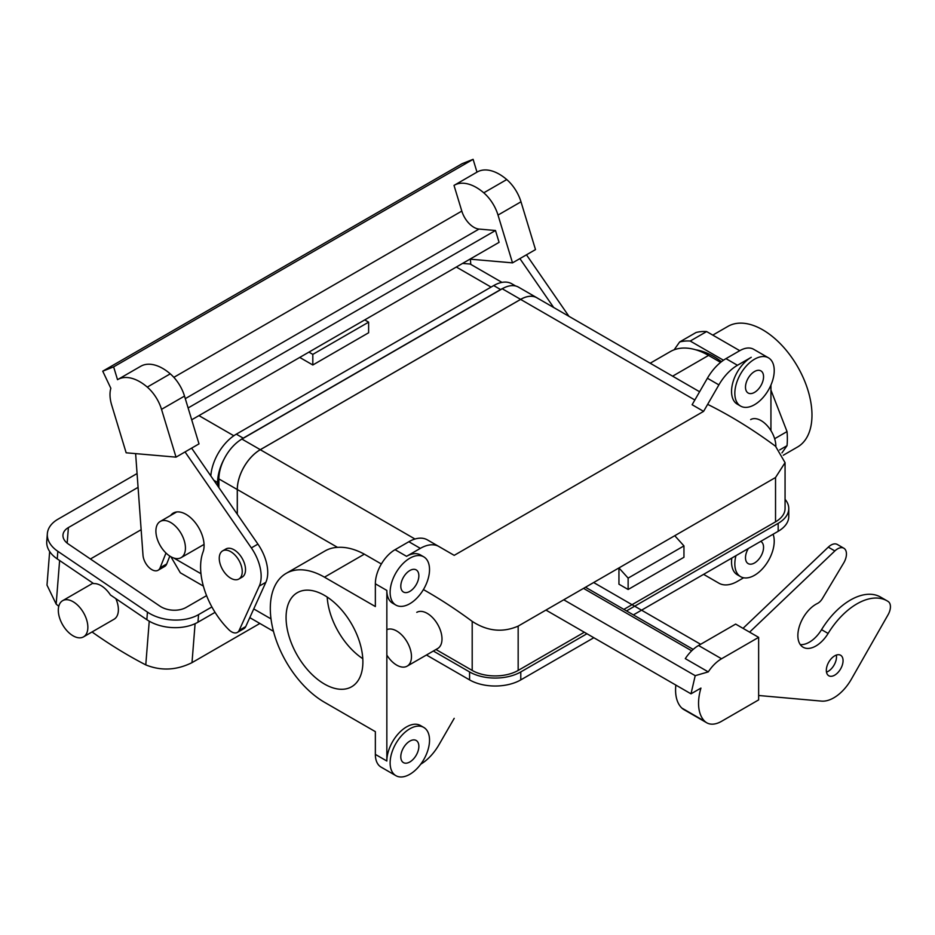 <?xml version="1.0" encoding="UTF-8"?>
<svg xmlns="http://www.w3.org/2000/svg" width="935" height="935" viewBox="0 0 935 935"><rect width="100%" height="100%" fill="white"/><g stroke="black" fill="none" stroke-linecap="round" stroke-linejoin="round"><path stroke-width="1.4" d="M324.468 702.267A76.6 44.226 60 0 1 274.434 634.76A76.6 44.226 60 0 1 286.168 573.377A76.6 44.226 60 0 1 324.468 577.175L375.356 606.546L375.356 583.802A27.851 16.082 -60 0 1 395.061 549.687L408.852 541.727A37.143 21.447 -60 0 1 427.412 539.892L454.2 555.355L703.599 411.365L718.886 384.881A37.143 21.447 -60 0 1 737.458 365.281L751.249 357.31A27.851 16.082 -60 0 0 733.052 381.866A27.851 16.082 -60 0 0 737.318 404.177A27.851 16.082 -60 0 1 733.052 381.866A27.851 16.082 -60 0 1 751.249 357.31L737.458 365.281A37.143 21.447 -60 0 0 718.886 384.881L703.599 411.365L692.11 404.726L707.398 378.243A37.143 21.447 -60 0 1 725.969 358.643L739.76 350.683A27.851 16.082 -60 0 1 753.68 349.304A27.851 16.082 -60 0 0 739.76 350.683L706.638 331.563A81.251 46.914 -120 0 0 696.049 332.509L679.64 341.976A81.251 46.914 60 0 1 690.217 341.041L723.456 360.22L690.217 341.041L706.638 331.563A81.251 46.914 -120 0 0 696.049 332.509L679.64 341.976A81.251 46.914 60 0 1 690.217 341.041L706.638 331.563L739.76 350.683L725.969 358.643L737.458 365.281L725.969 358.643A37.143 21.447 -60 0 0 707.398 378.243L718.886 384.881L707.398 378.243L692.11 404.726L703.599 411.365L454.2 555.355L438.912 546.519A37.143 21.447 -60 0 0 420.341 548.366A37.143 21.447 -60 0 1 438.912 546.519L427.412 539.892A37.143 21.447 -60 0 0 408.852 541.727L420.341 548.366L406.55 556.325A27.851 16.082 -60 0 1 420.469 554.946A27.851 16.082 -60 0 0 406.55 556.325L420.341 548.366L408.852 541.727L395.061 549.687L406.55 556.325L395.061 549.687A27.851 16.082 -60 0 0 375.356 583.802L386.845 590.441A27.851 16.082 -60 0 0 392.618 603.192A27.851 16.082 -60 0 1 386.845 590.441L386.845 761.02A27.851 16.082 -60 0 1 406.55 726.904A27.851 16.082 -60 0 1 420.469 725.525A27.851 16.082 -60 0 0 406.55 726.904A27.851 16.082 -60 0 0 386.845 761.02L386.845 590.441L375.356 583.802L375.356 606.546L324.468 577.175A76.6 44.226 60 0 0 286.168 573.377L325.076 550.925A76.6 44.226 -120 0 1 337.523 547.372C345.95 546.788 354.891 549.055 364.334 554.163L324.468 577.175L364.334 554.163L381.363 563.992L364.334 554.163C354.891 549.055 345.95 546.788 337.523 547.372A76.6 44.226 -120 0 0 325.076 550.925L286.168 573.377A76.6 44.226 60 0 0 274.434 634.76A76.6 44.226 60 0 0 324.468 702.267L375.356 731.649L324.468 702.267M708.566 355.417A76.6 44.226 -120 0 0 670.266 351.63L650.187 363.224L670.266 351.63A76.6 44.226 -120 0 1 708.566 355.417L720.604 362.371L708.566 355.417L672.616 376.174L708.566 355.417M737.318 574.768A27.851 16.082 -60 0 1 731.824 558.066A27.851 16.082 -60 0 0 737.318 574.768L740.602 576.661A27.851 16.082 -60 0 1 735.962 555.67A27.851 16.082 -60 0 0 740.602 576.661L737.318 574.768M770.943 385.045L770.943 430.649L770.943 385.045M438.912 744.833A37.143 21.447 -60 0 1 420.715 764.211A37.143 21.447 -60 0 0 438.912 744.833L454.2 718.349L438.912 744.833M703.599 574.359L641.55 610.181L703.599 574.359L718.886 583.183L703.599 574.359M593.83 637.728L520.783 679.897A36.208 20.909 0 0 1 469.58 679.897L426.453 655.003M737.458 581.348A37.143 21.447 -60 0 1 718.886 583.183L707.398 576.556L718.886 583.183A37.143 21.447 -60 0 0 737.458 581.348L743.641 577.772L737.458 581.348M218.895 487.626L218.895 478.919A32.55 18.793 -60 0 1 241.908 439.064L502.235 288.763A32.55 18.793 -60 0 1 518.516 287.15L536.9 297.762A32.55 18.793 -60 0 1 537.742 298.3A32.55 18.793 -60 0 0 536.9 297.762A32.55 18.793 -60 0 0 520.62 299.375A32.55 18.793 -60 0 1 536.9 297.762L518.516 287.15A32.55 18.793 -60 0 0 502.235 288.763L520.62 299.375L260.292 449.677L520.62 299.375L502.235 288.763L241.908 439.064L260.292 449.677A32.55 18.793 -60 0 0 237.28 489.531A32.55 18.793 -60 0 1 260.292 449.677L241.908 439.064A32.55 18.793 -60 0 0 218.895 478.919L237.28 489.531L237.28 514.238L237.28 489.531L218.895 478.919L218.895 487.626M362.792 658.696A54.323 31.358 60 0 1 327.192 597.056A54.323 31.358 60 0 0 362.792 658.696M324.468 595.373A54.323 31.358 60 0 1 359.963 643.233A54.323 31.358 60 0 1 351.63 686.758A54.323 31.358 60 0 1 297.318 655.4A54.323 31.358 60 0 1 297.318 592.685A54.323 31.358 60 0 1 324.468 595.373A54.323 31.358 60 0 1 359.963 643.233A54.323 31.358 60 0 1 351.63 686.758A54.323 31.358 60 0 1 297.318 655.4A54.323 31.358 60 0 1 297.318 592.685A54.323 31.358 60 0 1 324.468 595.373M754.533 562.963A12.763 7.375 -60 0 1 748.14 563.595A12.763 7.375 -60 0 1 748.327 548.529A12.763 7.375 -60 0 0 748.14 563.595A12.763 7.375 -60 0 0 754.533 562.963A12.763 7.375 -60 0 0 762.866 551.708A12.763 7.375 -60 0 0 760.915 541.482A12.763 7.375 -60 0 1 762.866 551.708A12.763 7.375 -60 0 1 754.533 562.963M754.533 392.373A12.763 7.375 -60 0 1 748.14 393.016A12.763 7.375 -60 0 1 748.14 378.266A12.763 7.375 -60 0 1 760.915 370.891A12.763 7.375 -60 0 1 762.866 381.129A12.763 7.375 -60 0 1 754.533 392.373A12.763 7.375 -60 0 1 748.14 393.016A12.763 7.375 -60 0 1 748.14 378.266A12.763 7.375 -60 0 1 760.915 370.891A12.763 7.375 -60 0 1 762.866 381.129A12.763 7.375 -60 0 1 754.533 392.373M409.834 761.967A12.763 7.375 -60 0 1 403.441 762.609A12.763 7.375 -60 0 1 403.441 747.86A12.763 7.375 -60 0 1 416.215 740.485A12.763 7.375 -60 0 1 418.167 750.723A12.763 7.375 -60 0 1 409.834 761.967A12.763 7.375 -60 0 1 403.441 762.609A12.763 7.375 -60 0 1 403.441 747.86A12.763 7.375 -60 0 1 416.215 740.485A12.763 7.375 -60 0 1 418.167 750.723A12.763 7.375 -60 0 1 409.834 761.967M409.834 591.387A12.763 7.375 -60 0 1 403.441 592.019A12.763 7.375 -60 0 1 403.441 577.281A12.763 7.375 -60 0 1 416.215 569.906A12.763 7.375 -60 0 1 418.167 580.132A12.763 7.375 -60 0 1 409.834 591.387A12.763 7.375 -60 0 1 403.441 592.019A12.763 7.375 -60 0 1 403.441 577.281A12.763 7.375 -60 0 1 416.215 569.906A12.763 7.375 -60 0 1 418.167 580.132A12.763 7.375 -60 0 1 409.834 591.387M375.356 754.393L375.356 731.649L375.356 754.393L386.845 761.02L375.356 754.393A27.851 16.082 -60 0 0 381.129 767.144A27.851 16.082 -60 0 1 375.356 754.393M237.315 514.285L237.315 489.519A32.503 18.758 -60 0 1 260.292 449.712L520.62 299.41A32.503 18.758 -60 0 1 536.877 297.798L699.602 391.753L536.877 297.798A32.503 18.758 -60 0 0 520.62 299.41L260.292 449.712A32.503 18.758 -60 0 0 237.315 489.519L237.315 514.285M409.834 558.218A27.851 16.082 -60 0 1 423.754 556.839A27.851 16.082 -60 0 1 423.754 589.003A27.851 16.082 -60 0 1 395.902 605.085A27.851 16.082 -60 0 1 391.625 582.762A27.851 16.082 -60 0 1 409.834 558.218A27.851 16.082 -60 0 1 423.754 556.839A27.851 16.082 -60 0 1 423.754 589.003A27.851 16.082 -60 0 1 395.902 605.085A27.851 16.082 -60 0 1 391.625 582.762A27.851 16.082 -60 0 1 409.834 558.218M409.834 728.797A27.851 16.082 -60 0 1 423.754 727.418A27.851 16.082 -60 0 1 423.754 759.594A27.851 16.082 -60 0 1 395.902 775.676A27.851 16.082 -60 0 1 391.625 753.353A27.851 16.082 -60 0 1 409.834 728.797A27.851 16.082 -60 0 1 423.754 727.418A27.851 16.082 -60 0 1 423.754 759.594A27.851 16.082 -60 0 1 395.902 775.676A27.851 16.082 -60 0 1 391.625 753.353A27.851 16.082 -60 0 1 409.834 728.797M754.533 359.204A27.851 16.082 -60 0 1 768.453 357.825A27.851 16.082 -60 0 1 768.453 390A27.851 16.082 -60 0 1 740.602 406.082A27.851 16.082 -60 0 1 736.336 383.759A27.851 16.082 -60 0 1 754.533 359.204A27.851 16.082 -60 0 1 768.453 357.825A27.851 16.082 -60 0 1 768.453 390A27.851 16.082 -60 0 1 740.602 406.082A27.851 16.082 -60 0 1 736.336 383.759A27.851 16.082 -60 0 1 754.533 359.204M707.444 576.591A37.143 21.447 -60 0 1 707.398 576.556L718.886 583.183L707.398 576.556A37.143 21.447 -60 0 0 707.444 576.591M773.093 534.236A27.851 16.082 -60 0 1 765.04 565.71A27.851 16.082 -60 0 1 740.602 576.661A27.851 16.082 -60 0 0 765.04 565.71A27.851 16.082 -60 0 0 773.093 534.236M713.487 356.364A71.96 41.549 60 0 1 721.458 361.693A71.96 41.549 60 0 0 713.487 356.364A71.96 41.549 60 0 0 695.85 349.83A71.96 41.549 60 0 1 713.487 356.364M674.147 349.795L679.64 341.976L674.147 349.795M787.036 445.679L781.952 452.902L787.036 445.679A81.251 46.914 -120 0 0 787.036 431.573L774.647 438.725L787.036 431.573L770.943 390.105L787.036 431.573A81.251 46.914 -120 0 1 787.036 445.679L779.65 449.945L787.036 445.679M811.977 415.128A69.634 40.205 -120 0 0 781.578 345.038A69.634 40.205 -120 0 0 727.921 326.385A69.634 40.205 -120 0 1 781.578 345.038A69.634 40.205 -120 0 1 811.977 415.128A69.634 40.205 -120 0 1 797.555 447A69.634 40.205 -120 0 0 811.977 415.128M230.746 578.216A16.246 9.385 -120 0 0 238.869 579.022A16.246 9.385 -120 0 0 238.869 560.252A16.246 9.385 -120 0 0 222.623 550.879A16.246 9.385 -120 0 0 220.134 563.899A16.246 9.385 -120 0 0 230.746 578.216A16.246 9.385 -120 0 0 238.869 579.022A16.246 9.385 -120 0 0 238.869 560.252A16.246 9.385 -120 0 0 222.623 550.879A16.246 9.385 -120 0 0 220.134 563.899A16.246 9.385 -120 0 0 230.746 578.216M242.153 577.129A16.246 9.385 -120 0 0 242.153 558.359A16.246 9.385 -120 0 0 225.908 548.985A16.246 9.385 -120 0 1 242.153 558.359A16.246 9.385 -120 0 1 242.153 577.129L238.869 579.022L242.153 577.129M469.954 259.159L512.509 262.864L535.498 249.598L520.994 201.808A29.593 17.087 -120 0 0 506.747 179.555A44.109 25.467 -120 0 0 477.224 172.005A44.109 25.467 -120 0 0 476.99 172.145L473.11 159.324L113.638 366.871L117.518 379.68A44.109 25.467 -120 0 1 117.752 379.552L140.729 366.275A44.109 25.467 -120 0 0 140.507 366.415M135.622 453.615L142.997 555.191A12.541 7.235 -120 0 0 148.794 567.264A12.541 7.235 -120 0 0 158.097 570.256A12.541 7.235 -120 0 0 160.13 567.767L165.986 553.017M158.097 570.256L164.665 566.458A12.541 7.235 -120 0 0 166.699 563.98L169.819 556.091M170.602 515.466A25.537 14.738 60 0 1 173.267 513.081A25.537 14.738 60 0 1 195.66 523.133A25.537 14.738 60 0 1 203.047 551.989A60.354 34.84 -120 0 0 228.794 629.664A11.606 6.697 -120 0 0 237.385 632.411L243.953 628.624A11.606 6.697 -120 0 0 245.73 626.579L265.844 582.306A34.817 20.102 -120 0 0 257.92 544.112L191.617 448.134L176.025 457.145L161.521 409.343A29.593 17.087 -120 0 0 147.274 387.102A44.109 25.467 -120 0 0 117.752 379.552M191.617 448.134L199.003 443.88L184.511 396.078A29.593 17.087 -120 0 0 170.263 373.836A44.109 25.467 -120 0 0 140.729 366.275M473.11 159.324L462.206 163.648L102.733 371.183L110.844 388.294A29.593 17.087 -120 0 0 111.662 404.995L126.155 452.797L176.025 457.145M102.733 371.183L113.638 366.871M191.698 419.803L499.08 242.34L495.492 230.501L479.024 229.063A18.571 10.717 -120 0 1 461.808 211.088L454.013 185.41A44.109 25.467 -120 0 1 454.246 185.27A44.109 25.467 -120 0 1 483.769 192.82L506.747 179.555M512.509 262.864L498.016 215.073A29.593 17.087 -120 0 0 483.769 192.82M553.684 307.51L519.895 258.609M470.399 259.194L470.772 264.383M568.959 316.334L526.463 254.811M495.492 230.501L188.11 407.964M237.385 632.411A11.606 6.697 -120 0 0 239.161 630.365L259.276 586.093A34.817 20.102 -120 0 0 251.351 547.91L185.048 451.932M170.918 556.757L180.326 572.793L203.374 586.105M210.819 475.927A36.208 20.909 -60 0 1 236.321 434.167L243.217 438.153L500.599 289.558A36.208 20.909 120 0 1 503.568 288.038M515.641 285.993L511.807 283.784A36.208 20.909 120 0 0 493.703 285.572L236.321 434.167M501.966 282.382L470.2 264.044L462.591 263.413M308.924 352.133L312.816 354.377L312.816 364.989L368.624 332.767L368.624 322.154L364.732 319.91M312.816 364.989L299.738 357.439M213.858 480.333L217.61 482.495A36.208 20.909 -60 0 1 224.096 459.085M239.746 440.42A36.208 20.909 -60 0 1 243.217 438.153M217.61 482.495L217.61 485.768M170.673 522.49A20.897 12.062 60 0 1 184.312 540.898A20.897 12.062 60 0 1 181.109 557.646A20.897 12.062 60 0 1 160.224 545.584A20.897 12.062 60 0 1 160.224 521.461A20.897 12.062 60 0 1 170.673 522.49M312.816 354.377L368.624 322.154M259.872 623.458L192.002 662.646L195.088 623.692M211.894 606.932L198.571 614.622A36.208 22.65 4.5 0 1 147.45 612.109L57.841 551.323A36.208 22.65 -175.5 0 1 47.346 533.675A36.208 22.65 -175.5 0 1 57.947 519.229L137.071 473.542M215.062 612.343L197.963 622.207L198.571 614.622M58.765 606.289A454.983 262.688 60 0 1 56.17 604.103L46.995 585.123L49.66 551.51M192.002 662.646C176.505 670.325 161.089 671.073 145.778 664.89A454.983 262.688 60 0 1 92.027 631.955M83.531 636.864A20.897 12.062 60 0 1 66.841 630.622A20.897 12.062 60 0 1 58.367 608.79A20.897 12.062 60 0 1 62.633 600.679A20.897 12.062 60 0 1 83.531 612.741A20.897 12.062 60 0 1 83.531 636.864L114.058 619.239A20.897 12.062 -120 0 0 115.858 598.669M138.076 487.345L68.407 527.562A18.571 11.617 4.5 0 0 62.972 534.972A18.571 11.617 4.5 0 0 68.348 544.018L159.92 606.137A18.571 11.617 -175.5 0 0 186.135 607.434L206.577 595.63M47.346 533.675L46.75 541.26A36.208 22.65 -175.5 0 0 57.245 558.908L93.675 583.615A20.897 12.062 60 0 1 110.424 594.976L146.853 619.695A36.208 22.65 4.5 0 0 197.963 622.207M141.15 529.701L90.414 558.99M563.758 599.791L695.208 675.678L708.274 671.891L685.297 658.626A29.593 17.087 -60 0 1 698.55 645.501L735.646 624.089L758.636 637.354L758.636 699.894L721.539 721.317A29.593 17.087 -60 0 1 706.731 722.778A29.593 17.087 -60 0 1 704.791 721.317A44.109 25.467 -60 0 1 700.946 688.09L691 693.828L545.935 610.076M691.678 650.818L583.522 588.372M695.208 675.678L691 693.828M708.274 671.891A29.593 17.087 -60 0 1 721.539 658.766L758.636 637.354M706.731 722.778L683.754 709.513A29.593 17.087 -60 0 1 681.814 708.052A44.109 25.467 -60 0 1 675.853 685.086M826.493 672.136A11.839 6.837 120 0 0 836.334 655.073M743.033 628.343L828.281 547.15A12.541 7.235 -60 0 1 837.281 544.45L843.849 548.237A12.541 7.235 -60 0 1 843.674 563.01L822.403 598.552A9.28 5.365 -60 0 1 817.365 603.507A25.537 14.738 120 0 0 799.53 625.842A25.537 14.738 120 0 0 803.153 647.242A25.537 14.738 120 0 0 828.118 633.451A60.354 34.84 -60 0 1 887.128 600.866A60.354 34.84 -60 0 1 888.25 601.567A11.606 6.697 -60 0 1 888.086 614.727L851.399 679.137A34.817 20.102 -60 0 1 821.503 701.11L758.636 695.488M800.302 644.601A25.537 14.738 120 0 0 821.549 629.664A60.354 34.84 -60 0 1 880.56 597.079L887.128 600.866M826.33 670.325A11.839 6.837 120 0 0 828.772 675.748A11.839 6.837 120 0 0 840.612 668.911A11.839 6.837 120 0 0 840.612 655.248A11.839 6.837 120 0 0 834.698 655.832A11.839 6.837 120 0 0 826.33 670.325M749.601 632.142L834.85 550.949A12.541 7.235 -60 0 1 843.849 548.237M423.415 589.588A454.983 262.688 60 0 1 472.198 621.378C487.38 631.254 502.691 632.831 518.165 626.111L518.165 670.43A32.503 18.758 180 0 1 472.198 670.43L435.967 649.509M386.845 629.664A20.897 12.062 60 0 1 402.728 635.975A20.897 12.062 60 0 1 411.47 656.592A20.897 12.062 60 0 1 407.146 666.152L437.673 648.528A20.897 12.062 -120 0 0 441.998 638.967A20.897 12.062 -120 0 0 432.882 617.942A20.897 12.062 -120 0 0 416.776 612.343M623.867 609.398L775.536 521.835A32.503 18.758 0 0 0 785.061 508.558L785.061 462.661L775.536 477.516L674.754 535.708L683.952 545.9L683.952 557.272L628.133 589.494L618.947 584.188L618.947 567.931L518.165 626.111M518.165 670.43L584.317 632.235M433.349 651.029L469.58 671.938A36.208 20.909 0 0 0 520.783 671.938L520.783 679.897M785.061 499.337A36.208 20.909 180 0 1 788.766 508.558A36.208 20.909 180 0 1 778.165 523.343L626.497 610.917M586.935 633.755L520.783 671.938M707.643 404.352A454.983 262.688 60 0 1 775.536 446.252L785.061 462.661M683.952 545.9L628.133 578.122L618.947 567.931L674.754 535.708M750.653 419.581A20.897 12.062 60 0 1 766.747 425.18A20.897 12.062 60 0 1 775.863 446.205A20.897 12.062 60 0 1 775.863 446.498M788.766 508.558L788.766 516.529A36.208 20.909 180 0 1 778.165 531.302L633.392 614.891M407.146 666.152A20.897 12.062 60 0 1 386.845 655.084M628.133 578.122L628.133 589.494M337.523 547.372L237.315 489.519L337.523 547.372M271.01 618.9L253.747 608.93L271.01 618.9M694.834 399.993L520.62 299.41L694.834 399.993M414.988 539.027L260.292 449.712L414.988 539.027M166.699 563.98L160.13 567.767M184.511 396.078L161.521 409.343M170.263 373.836L147.274 387.102M461.808 211.088L173.852 377.343M498.016 215.073L520.994 201.808M479.024 229.063L185.282 398.649M257.92 544.112L251.351 547.91M265.844 582.306L259.276 586.093M245.73 626.579L239.161 630.365M198.945 415.619L233.82 435.757M173.77 558.02L200.967 573.728M456.327 267.024L491.074 287.092M493.703 285.572L500.599 289.558M56.17 604.103L59.618 560.521M145.778 664.89L149.238 621.179M146.853 619.695L147.45 612.109M68.407 527.562L67.168 543.142M57.245 558.908L57.841 551.323M693.186 649.416L585.497 587.238M681.814 708.052L704.791 721.317M698.55 645.501L721.539 658.766M821.549 629.664L828.118 633.451M828.281 547.15L834.85 550.949M472.198 621.378L472.198 670.43M775.536 477.516L775.536 521.835M469.58 671.938L469.58 679.897M778.165 523.343L778.165 531.302M249.785 617.638L273.464 631.312L249.785 617.638M423.754 727.418L420.469 725.525L423.754 727.418M395.902 775.676L381.129 767.144L395.902 775.676M423.754 556.839L420.469 554.946L423.754 556.839M395.902 605.085L392.618 603.192L395.902 605.085M768.453 357.825L753.68 349.304L768.453 357.825M740.602 406.082L737.318 404.177L740.602 406.082M783.285 455.24L797.555 447L783.285 455.24M712.797 335.116L727.921 326.385L712.797 335.116M222.623 550.879L225.908 548.985L222.623 550.879M477.224 172.005L454.246 185.27M176.657 511.971L160.224 521.461M204.052 544.404L181.109 557.646M92.986 583.148L62.633 600.679M700.642 644.297L593.655 582.528"/></g></svg>
